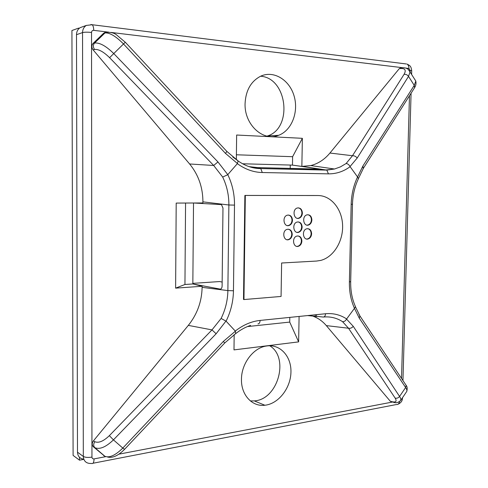 <?xml version="1.0" encoding="UTF-8"?>
<svg xmlns="http://www.w3.org/2000/svg" width="488" height="488" viewBox="0 0 488 488"><rect width="100%" height="100%" fill="white"/><g stroke="black" fill="none" stroke-linecap="round" stroke-linejoin="round"><path stroke-width="0.73" d="M83.863 459.354L79.52 460.178L79.513 457.329M78.58 28.969L78.58 28.121L79.373 28.219M78.58 28.121L71.925 30.518L73.102 455.408L79.52 460.178M241.469 379.31C241.395 363.548 253.351 347.816 266.308 346.035C280.014 343.692 291.482 356.307 290.946 372.265C290.628 388.198 278.477 403.869 264.874 405.241C252.192 406.931 241.017 394.926 241.469 379.31M104.621 456.127L93.428 446.837C91.86 445.129 91.854 443.147 93.421 440.877L188.319 325.386C197.213 314.241 201.806 301.566 202.111 287.353L227.878 290.586C227.707 300.315 225.45 309.606 221.113 318.45L226.09 321.171C230.824 311.527 233.282 301.395 233.459 290.775L234.502 205.112C234.594 194.322 232.355 184.165 227.786 174.643L217.959 161.949L113.844 53.65C106.042 45.976 99.613 42.438 94.562 43.035C92.97 44.994 92.97 47.135 94.568 49.471C98.527 49.013 103.535 51.746 109.599 57.675L125.282 42.224M185.568 203.038L184.946 284.492L175.619 288.14L202.124 286.267L202.111 287.353M175.619 288.14L176.199 203.087L202.898 202.953L202.91 201.855L228.878 204.997L234.502 205.112M109.599 57.675L213.677 165.475L189.619 163.974C198.451 174.789 202.88 187.416 202.91 201.855M189.619 163.974L93.086 49.843C91.457 47.525 91.457 45.39 93.08 43.426L103.663 33.196L106.25 32.202M236.338 159.68L236.643 135.023L302.371 138.317L301.852 166.402L292.464 165.115L292.611 156.697L236.399 154.781M409.987 71.986C408.81 68.973 406.199 67.558 402.173 67.747L401.13 68.479L399.324 68.601L329.937 153.043C324.575 159.503 318.182 163.681 310.758 165.56L301.852 166.402M399.324 68.601L401.282 67.808M391.955 401.905L390.302 401.258L392.035 401.709C396.024 402.557 397.061 401.35 395.14 398.08C396.842 398.531 398.318 397.988 399.568 396.445C400.746 398.257 401.093 399.611 400.599 400.514L400.251 400.929M312.607 316.053C317.914 317.908 322.483 321.098 326.326 325.612L390.302 401.258M299.095 316.444L298.625 341.887L233.99 349.896L234.179 334.658M245.067 103.621C245.787 90.243 251.076 81.063 260.946 76.067C274.012 70.223 289.64 80.075 294.136 96.13C298.845 112.106 291.659 130.516 278.636 135.304C263.233 141.917 244.274 124.739 245.067 103.621M296.771 246.367L297.887 246.245C300.022 245.452 301.194 243.695 301.401 240.968C301.291 238.217 300.157 236.54 298.009 235.936M287.096 239.73L288.249 239.596C290.39 238.791 291.562 237.022 291.763 234.307C291.641 231.495 290.47 229.793 288.249 229.189M287.456 225.609L288.573 225.456C290.671 224.645 291.818 222.9 292.007 220.216C291.873 217.331 290.665 215.605 288.371 215.031M297.131 232.373L298.217 232.233C300.309 231.44 301.456 229.696 301.651 227.011C301.529 224.187 300.358 222.479 298.144 221.9M297.503 218.349L298.552 218.197C300.602 217.398 301.724 215.672 301.913 213.024C301.779 210.121 300.565 208.394 298.278 207.839M307.019 225.133L308.038 224.992C310.087 224.199 311.21 222.479 311.405 219.832C311.277 216.989 310.112 215.287 307.891 214.726M306.647 239.022L307.702 238.9C309.788 238.114 310.935 236.381 311.137 233.685C311.027 230.922 309.892 229.244 307.745 228.659M301.877 241.023C301.553 237.369 299.9 235.716 296.911 236.07C291.549 237.351 293.081 248.038 298.363 246.3C300.504 245.513 301.675 243.75 301.877 241.023M292.239 234.356C291.891 230.629 290.189 228.957 287.121 229.342C281.68 230.69 283.363 241.462 288.719 239.651C290.866 238.846 292.037 237.076 292.239 234.356M292.483 220.259C292.123 216.471 290.39 214.781 287.286 215.19C281.851 216.611 283.711 227.384 289.048 225.505C291.147 224.687 292.294 222.943 292.483 220.259M302.133 227.054C301.791 223.339 300.108 221.674 297.082 222.052C291.726 223.4 293.434 234.088 298.699 232.288C300.791 231.489 301.938 229.744 302.133 227.054M302.395 213.061C302.035 209.279 300.327 207.595 297.259 208.004C291.916 209.413 293.782 220.106 299.028 218.24C301.084 217.434 302.206 215.708 302.395 213.061M311.887 219.868C311.551 216.16 309.892 214.494 306.897 214.873C301.633 216.214 303.347 226.835 308.526 225.035C310.569 224.242 311.692 222.522 311.887 219.868M311.618 233.74C311.301 230.092 309.666 228.445 306.714 228.793C301.438 230.074 302.987 240.688 308.184 238.949C310.27 238.168 311.417 236.43 311.618 233.74M316.645 261.049L320.75 260.409C333.615 257.121 343.296 241.224 342.594 225.139C342.033 209.035 331.096 195.505 317.95 195.529L245.33 195.45L243.957 299.553L281.07 296.448L281.625 263.001L316.645 261.049M243.957 299.553L243.506 299.449L244.872 195.426L245.33 195.45M318.548 195.536L317.95 195.529M244.872 195.426L317.462 195.511M257.963 323.892C259.244 323.843 259.964 322.69 260.11 320.427L325.52 313.741C333.261 313.034 340.295 314.772 346.632 318.957L354.465 308.331C350.915 300.425 349.225 291.635 349.39 281.96L351.177 204.326C351.451 194.505 353.58 185.385 357.558 176.961L362.913 165.981L414.251 85.363L415.794 81.069L409.987 71.882M410.024 71.98L408.523 76.378L357.21 158.014L350.03 166.56L357.558 176.961M103.663 33.196L105.011 32.922C109.757 32.592 115.949 36.301 123.58 44.042L225.505 153.421L237.461 163.523L227.786 174.643M260.11 320.427C251.43 321.348 243.158 324.898 235.283 331.065L226.09 321.171M93.428 446.837L94.855 447.685C99.717 449.722 105.908 447.118 113.442 439.871L109.355 435.656C103.499 441.262 98.668 443.281 94.849 441.707C93.318 444.007 93.318 445.995 94.855 447.685L104.914 456.292L103.615 455.554M107.549 457.03C112.563 458.287 118.242 455.713 124.586 449.302L122.805 448.069C115.43 455.347 109.471 458.092 104.914 456.292M249.075 166.634L257.688 167.616L318.725 169.08M225.505 153.421L226.865 151.439L226.53 151.066M237.461 163.523L238.071 160.93C245.415 166.054 252.973 168.598 260.738 168.567L326.283 169.934L334.487 169.013L326.82 170.111L302.664 166.426M238.052 160.869L232.8 157.002M124.593 449.295L224.687 343.034L223.376 341.405L122.805 448.069L113.442 439.871L216.129 333.755L225.968 321.067M235.698 333.591L235.375 331.2L223.376 341.405M227.658 174.759L222.68 177.053L213.677 165.475L217.959 161.949M222.68 177.053C226.871 185.794 228.939 195.109 228.878 204.997L227.878 290.586L233.459 290.775M221.113 318.45L211.987 329.894L216.129 333.755M220.686 289.036L220.07 289.079C221.284 289.109 221.961 288.121 222.107 286.127L222.973 208.077L221.509 204.722L220.997 204.576L193.766 203.002M202.124 286.267L192.839 283.955L193.523 203.002M220.07 289.079L192.839 283.955L184.946 284.492M289.799 317.389L289.719 322.092L247.416 326.582M242.573 163.773L292.464 165.115L318.725 168.86M83.783 459.153C79.873 458.677 77.775 456.353 77.488 452.199L76.5 34.678C76.579 31.519 77.824 29.164 80.233 27.621L82.801 26.694M292.611 156.697L302.371 138.317M289.719 322.092L298.625 341.887M192.845 283.369L219.673 281.552L222.028 282.052M315.291 314.784L315.248 316.779L316.395 316.462M307.556 315.577L315.26 316.297M260.616 76.219C287.414 78.001 292.91 128.1 267.619 135.926L267.027 136.134M269.712 345.754C289.604 357.539 278.038 399.629 254.297 400.904L250.374 400.929M290.262 165.054L290.201 168.403M408.194 69.345L410.018 71.931M415.788 81.026L414.342 78.745M406.736 391.461C407.181 390.632 406.815 389.314 405.632 387.509L406.162 385.392L405.199 383.94M357.21 158.014C355.868 156.41 354.294 155.648 352.482 155.733L404.07 74.341C406.248 70.4 405.266 68.448 401.13 68.479M350.03 166.56C349.054 164.712 347.749 163.7 346.114 163.511L352.482 155.733L329.937 153.043M334.518 169.007L340.508 166.847L346.114 163.511M395.14 398.08L348.511 328.229C350.28 328.595 351.86 327.96 353.257 326.338L399.568 396.445L405.632 387.509L359.26 318.121L354.465 308.331M326.326 325.612L348.511 328.229L342.558 321.671C344.174 321.775 345.504 320.921 346.547 319.091L353.257 326.338M342.558 321.671C336.75 317.914 330.315 316.37 323.245 317.041C324.599 316.986 325.356 315.882 325.52 313.741M363.206 168.58L362.913 165.981M358.405 178.736L357.649 177.065M355.075 305.762L355.465 306.787L354.562 308.221M359.015 314.546L359.924 315.943L359.26 318.121M107.012 31.952L93.727 30.348C92.397 30.329 91.665 31.031 91.531 32.452L91.951 457.11C92.086 458.409 92.787 459.007 94.068 458.897L105.762 456.664M118.913 454.163L392.425 402.057M401.526 378.426L409.475 95.733M410.14 72.12L410.188 70.449L408.938 68.472L406.034 68.125M402.399 67.68L111.112 32.446M350.103 166.695C343.479 171.544 336.256 173.929 328.436 173.856L262.288 172.526L260.769 168.586M237.363 163.663C245.208 169.36 253.516 172.313 262.288 172.526M93.08 43.426L94.562 43.035L105.011 32.922L105.957 32.269L108.281 31.995M93.086 49.843L94.568 49.471M94.849 441.707L93.421 440.877M328.436 173.856L326.85 170.129M188.319 325.386L211.987 329.894L109.355 435.656M260.226 168.378L249.533 166.786M77.488 452.199L83.314 456.439L82.545 32.592C82.631 29.384 83.887 26.992 86.327 25.425L92.22 24.735L406.272 63.958M90.914 24.522L92.256 24.766C93.19 25.76 93.678 27.621 93.727 30.348M91.531 32.452C87.511 32.043 84.516 32.092 82.545 32.592L76.5 34.678M91.768 463.484L90.426 463.472C86.059 463.338 83.686 460.995 83.314 456.439C85.211 457.47 88.09 457.695 91.951 457.11M222.15 282.076L219.673 281.552M323.245 317.041L316.395 316.334M94.068 458.897C93.946 462.325 93.19 463.856 91.793 463.496M411.701 71.01L411.713 70.827C411.11 65.624 409.578 65.52 407.01 64.05C408.291 64.873 408.932 66.344 408.938 68.472M411.604 74.432L411.707 70.821L410.188 70.449M397.854 404.326C400.941 402.935 402.478 400.849 402.46 398.08L402.027 398.415M399.544 401.6C399.068 403.728 398.013 404.711 396.384 404.546M403.192 67.692L402.204 67.734M414.544 87.748L414.251 85.363L408.523 76.378C407.327 74.798 405.839 74.121 404.07 74.341M414.367 88.029L414.538 87.767C415.898 85.613 416.313 83.418 415.794 81.167M400.569 400.495C398.476 402.57 396.195 403.192 393.725 402.368L392.035 401.709M352.476 204.246L351.177 204.326M350.689 281.57L349.39 281.96M297.887 246.245L298.363 246.3M288.249 239.596L288.719 239.651M288.573 225.456L289.048 225.505M298.217 232.233L298.699 232.288M298.552 218.197L299.028 218.24M308.038 224.992L308.526 225.035M307.702 238.9L308.184 238.949M238.004 160.808L226.871 151.433L125.331 42.279L116.784 35.087C114.521 33.019 110.892 32.092 105.896 32.3L104.542 32.574M326.82 170.111L260.738 168.567M224.687 343.027L235.631 333.633M235.71 333.597C240.523 329.803 245.488 327.064 250.606 325.392M86.327 25.425L80.233 27.621M402.954 380.567L411.073 93.214M92.994 463.246L396.354 404.54M402.173 67.747L400.361 67.869M355.484 306.83L359.924 315.943L406.162 385.392C407.212 386.484 407.443 388.405 406.858 391.162M392.358 402.008L391.992 401.917M406.76 391.419L400.563 400.581M358.527 178.364L363.365 168.329L414.538 87.767M355.478 306.665C352.123 299.223 350.524 290.909 350.683 281.722L352.476 204.283C352.769 194.974 354.776 186.398 358.497 178.553M316.431 314.668L316.389 316.62M334.433 168.994L310.642 165.548M264.874 405.241L254.297 400.904M278.636 135.304L267.619 135.926"/></g></svg>
